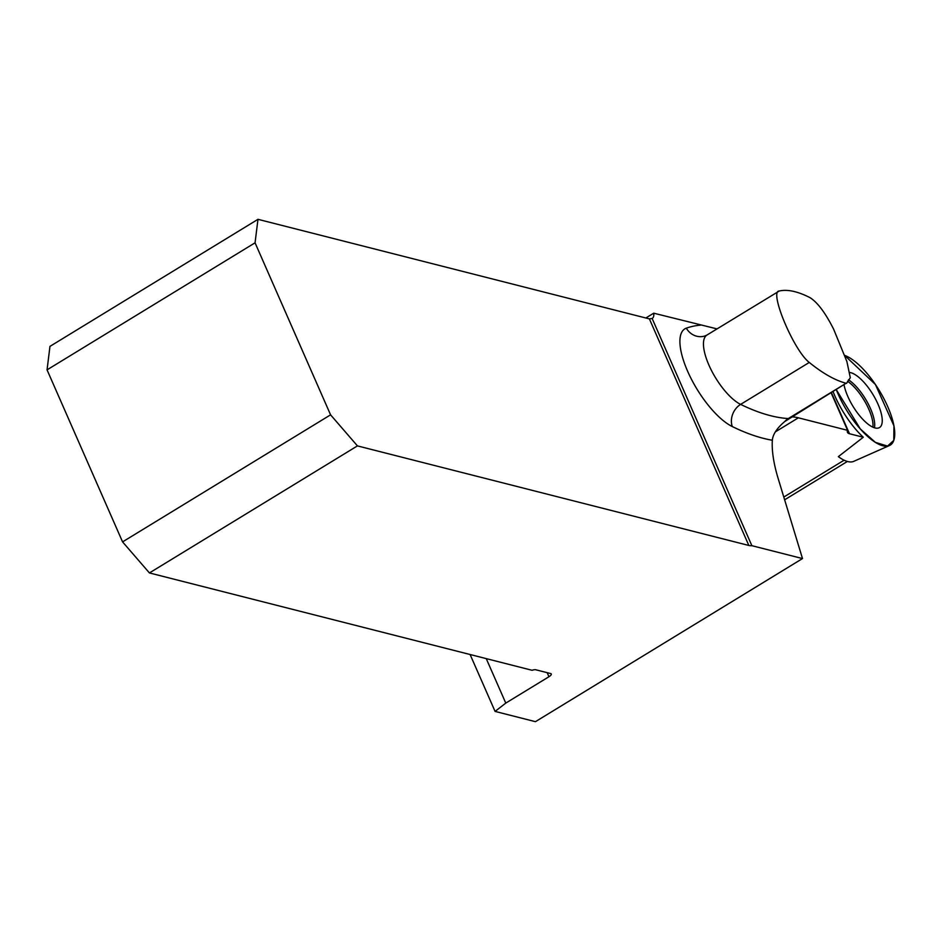 <?xml version="1.0" encoding="UTF-8"?>
<svg xmlns="http://www.w3.org/2000/svg" width="941" height="941" viewBox="0 0 941 941"><rect width="100%" height="100%" fill="white"/><g stroke="black" fill="none" stroke-linecap="round" stroke-linejoin="round"><path stroke-width="1.41" d="M838.372 456.656L838.349 456.644A47.368 17.232 58.6 0 0 853.746 461.361L889.457 445.54A52.484 19.091 -121.4 0 1 836.278 389.633L860.309 428.955L875.389 442.364L887.551 446.093L893.785 440.388L893.95 425.85L875.401 384.469A52.484 19.091 -121.4 0 1 889.457 445.54M791.699 416.863A115.472 41.992 -121.4 0 1 798.368 417.816L847.582 430.331A16.797 5.458 156.3 0 0 847.465 432.342A16.797 5.458 156.3 0 0 849.488 433.742L863.285 437.247L838.349 456.644M645.855 317.987L653.724 313.188L717.018 328.891M470.1 654.513L495.072 711.408L535.441 721.676L802.497 558.566L751.871 545.686L652.113 318.434A16.797 6.105 58.6 0 0 652.384 318.293A16.797 6.105 58.6 0 0 653.724 313.188M802.497 558.566L778.16 478.51A115.472 41.992 -121.4 0 1 772.338 440.247C772.879 434.295 777.031 428.049 784.794 421.497L846.112 383.258C835.114 380.364 822.834 373.436 809.272 362.45C793.592 350.464 768.762 290.628 779.266 291.016C787.37 289.146 797.58 291.334 809.907 297.591C817.47 302.284 825.375 312.824 833.644 329.209L846.888 361.532L850.299 377.717L846.571 383.34M809.272 362.45L740.626 404.383A41.063 14.938 58.6 0 1 710.549 368.625A41.063 14.938 58.6 0 1 706.95 335.043L779.266 291.016M495.072 711.408L505.776 703.103L548.956 676.732A5.246 1.706 -23.7 0 0 551.285 673.991A5.246 1.706 -23.7 0 0 550.65 673.556L535.758 669.769A5.246 1.706 -23.7 0 0 532.1 670.286L149.431 572.94L357.439 445.893L748.836 545.462A16.797 5.458 156.3 0 0 751.871 545.686M505.776 703.103L486.25 658.618M652.113 318.434L649.384 318.893L257.975 219.324L255.058 242.813L330.573 414.84L122.565 541.887L149.431 572.94M255.058 242.813L47.05 369.86L49.967 346.37L257.975 219.324M47.05 369.86L122.565 541.887M357.439 445.893L330.573 414.84M847.582 430.331L831.103 392.785M863.285 437.247A51.967 18.902 -121.4 0 1 833.079 391.585M844.595 355.369A52.484 19.091 -121.4 0 1 875.401 384.469L844.595 355.369M844.065 384.881A31.9 11.598 58.6 0 0 860.815 417.134A31.9 11.598 58.6 0 0 879.388 427.637A31.9 11.598 58.6 0 0 865.002 383.505A31.9 11.598 58.6 0 0 849.876 372.507M844.136 460.196L783.794 497.06M798.368 417.816L775.408 431.837M772.338 440.247A384.222 139.738 -121.4 0 1 732.298 426.567A16.797 13.586 116.1 0 1 740.626 404.383A367.425 133.622 58.6 0 0 788.299 418.569L846.112 383.258M784.794 421.497A16.797 15.162 93.5 0 1 788.299 418.569A31.488 11.457 58.6 0 0 788.887 418.58M547.168 672.674L548.956 676.732M748.836 545.462L649.384 318.893M732.298 426.567A57.86 21.043 -121.4 0 1 688.977 374.236A57.86 21.043 -121.4 0 1 686.318 328.162A384.222 139.738 -121.4 0 1 700.598 325.115M706.95 335.043L705.244 335.855A16.797 15.597 70.6 0 1 686.318 328.162M831.421 392.597L849.488 433.742M848.453 379.776A31.535 11.468 -121.4 0 1 867.602 402.701A31.535 11.468 -121.4 0 1 874.436 427.767M872.895 427.167A30.947 11.257 58.6 0 0 847.535 381.27M784.629 499.8L847.394 461.455"/></g></svg>
